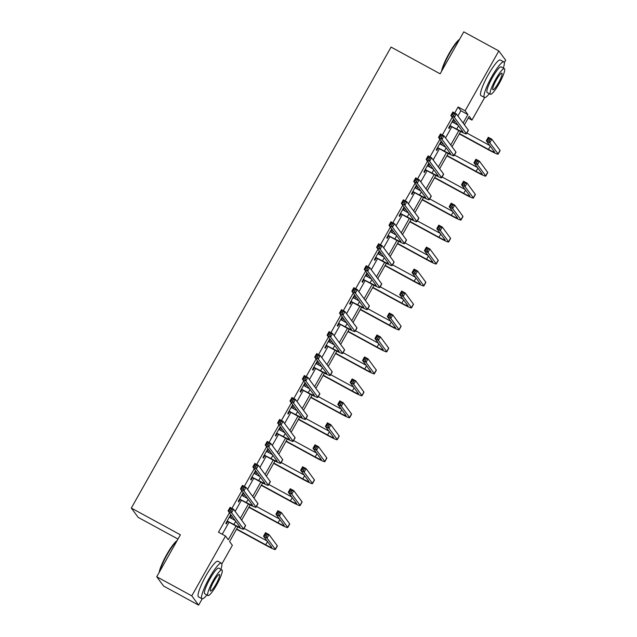 <?xml version="1.0" encoding="UTF-8"?>
<svg xmlns="http://www.w3.org/2000/svg" width="637" height="637" viewBox="0 0 637 637"><rect width="100%" height="100%" fill="white"/><g stroke="black" fill="none" stroke-linecap="round" stroke-linejoin="round"><path stroke-width="0.96" d="M177.986 539.053L138.173 517.371L131.318 508.071L391.07 47.082L440.135 73.812L463.784 31.85L498.827 50.944L505.682 60.236L504.305 62.689M484.646 97.572L471.961 120.082L469.182 116.308L464.405 124.788M468.211 118.036L471.961 120.082M237.816 526.918L229.583 541.538L232.362 545.312L221.851 563.952M202.2 598.836L198.64 605.15L191.785 595.858L225.506 536.012L228.285 539.778L236.048 526.003M191.785 595.858L156.742 576.764L163.598 586.056L198.64 605.15M457.915 115.99L460.877 110.734L458.099 106.968L454.714 112.98M452.246 117.351L442.333 134.94M439.872 139.32L429.959 156.909M427.491 161.28L417.577 178.878M415.117 183.249L405.204 200.838M402.735 205.218L392.83 222.807M390.362 227.178L380.448 244.767M377.988 249.147L368.075 266.736M365.606 271.107L355.693 288.704M353.232 293.076L343.319 310.665M340.851 315.044L330.945 332.633M328.477 337.005L318.564 354.602M316.103 358.973L306.19 376.563M303.722 380.942L293.808 398.531M291.348 402.903L281.435 420.492M278.966 424.871L269.061 442.46M266.592 446.832L256.679 464.429M254.219 468.8L244.305 486.389M241.837 490.769L231.924 508.358M229.463 512.729L218.491 532.198L225.506 536.012M222.249 534.236L229.033 522.197M231.175 518.383L232.242 516.496M235.133 511.368L241.407 500.228M243.557 496.422L244.616 494.535M247.506 489.399L253.789 478.26M255.931 474.454L256.998 472.566M259.888 467.439L266.162 456.299M268.312 452.493L269.371 450.606M272.262 445.47L278.536 434.33M280.686 430.524L281.745 428.637M284.643 423.509L290.918 412.37M293.06 408.556L294.127 406.669M297.017 401.541L303.292 390.401M305.442 386.595L306.501 384.708M309.391 379.572L315.673 368.433M317.815 364.627L318.882 362.74M321.773 357.612L328.047 346.472M330.197 342.666L331.256 340.779M334.146 335.643L340.421 324.504M342.571 320.698L343.63 318.811M346.528 313.675L352.802 302.543M354.944 298.729L356.011 296.842M358.902 291.714L365.176 280.575M367.326 276.769L368.385 274.881M371.275 269.746L377.558 258.606M379.7 254.8L380.767 252.913M383.657 247.785L389.932 236.645M392.073 232.831L393.14 230.952M396.031 225.817L402.305 214.677M404.455 210.871L405.514 208.984M408.413 203.848L414.687 192.708M416.829 188.902L417.896 187.015M420.786 181.887L427.061 170.748M429.211 166.942L430.27 165.055M433.16 159.919L439.442 148.779M441.584 144.973L442.651 143.086M445.542 137.958L451.816 126.819M453.958 123.005L455.025 121.118M452.652 122.296L453.878 120.114L453.409 119.485L448.655 127.933L449.117 128.563L450.407 126.277M440.271 144.257L441.497 142.083L441.035 141.454L436.273 149.902L436.735 150.531L438.025 148.246M427.897 166.225L429.123 164.043L428.661 163.422L423.9 171.871L424.361 172.492L425.651 170.206M415.515 188.186L416.741 186.012L416.279 185.383L411.518 193.831L411.988 194.46L413.27 192.175M403.141 210.154L404.368 207.981L403.906 207.351L399.144 215.8L399.606 216.429L400.896 214.143M390.768 232.123L391.994 229.941L391.524 229.312L386.77 237.76L387.232 238.389L388.522 236.104M378.386 254.083L379.612 251.91L379.15 251.281L374.389 259.729L374.851 260.358L376.141 258.073M366.012 276.052L367.238 273.878L366.777 273.249L362.015 281.697L362.477 282.326L363.767 280.041M353.631 298.02L354.857 295.839L354.395 295.21L349.633 303.658L350.103 304.287L351.385 302.002M341.257 319.981L342.483 317.807L342.021 317.178L337.26 325.626L337.721 326.255L339.011 323.97M328.883 341.95L330.109 339.768L329.64 339.139L324.886 347.595L325.348 348.216L326.638 345.931M316.501 363.91L317.728 361.736L317.266 361.107L312.504 369.556L312.966 370.185L314.256 367.899M304.128 385.879L305.354 383.705L304.892 383.076L300.131 391.524L300.592 392.153L301.882 389.868M291.746 407.847L292.972 405.665L292.51 405.036L287.749 413.485L288.219 414.114L289.501 411.828M279.372 429.808L280.599 427.634L280.137 427.005L275.375 435.453L275.837 436.082L277.127 433.797M266.999 451.776L268.225 449.595L267.755 448.974L263.001 457.422L263.463 458.043L264.753 455.758M254.617 473.737L255.843 471.563L255.381 470.934L250.62 479.382L251.082 480.011L252.371 477.726M242.243 495.705L243.469 493.532L243.008 492.903L238.246 501.351L238.708 501.98L239.998 499.695M229.861 517.674L231.088 515.492L230.626 514.863L225.864 523.311L226.334 523.94L227.616 521.655M156.742 576.764L180.382 534.801L131.318 508.071M458.099 106.968L465.106 110.782L498.827 50.944M463.107 123.029L467.884 114.556L465.106 110.782M240.324 518.407L248.422 504.034M252.706 496.446L260.804 482.074M265.08 474.477L273.177 460.105M277.453 452.517L285.559 438.137M289.835 430.548L297.933 416.176M302.209 408.58L310.307 394.207M314.59 386.619L322.688 372.247M326.964 364.651L335.062 350.278M339.338 342.682L347.436 328.31M351.72 320.722L359.817 306.349M364.093 298.753L372.191 284.381M376.475 276.792L384.573 262.42M388.849 254.824L396.947 240.452M401.222 232.855L409.32 218.483M413.604 210.895L421.702 196.522M425.978 188.926L434.076 174.554M438.36 166.966L446.457 152.585M450.733 144.997L458.831 130.625M460.607 131.54L452.031 146.757M448.225 153.501L439.649 168.717M435.851 175.47L427.276 190.686M423.47 197.438L414.902 212.654M411.096 219.399L402.52 234.615M398.722 241.367L390.147 256.584M386.341 263.328L377.765 278.544M373.967 285.296L365.391 300.513M361.585 307.265L353.017 322.481M349.211 329.225L340.636 344.442M336.838 351.194L328.262 366.41M324.456 373.163L315.88 388.379M312.082 395.123L303.507 410.339M299.701 417.092L291.133 432.308M287.327 439.052L278.751 454.269M274.953 461.021L266.377 476.237M262.571 482.989L253.996 498.206M250.198 504.95L241.622 520.166M460.877 110.734L467.884 114.556M453.249 119.772L453.878 120.114M440.876 141.74L441.497 142.083M428.494 163.709L429.123 164.043M416.12 185.67L416.741 186.012M403.747 207.638L404.368 207.981M391.365 229.607L391.994 229.941M378.991 251.567L379.612 251.91M366.609 273.536L367.238 273.878M354.236 295.496L354.857 295.839M341.862 317.465L342.483 317.807M329.48 339.433L330.109 339.768M317.107 361.394L317.728 361.736M304.725 383.363L305.354 383.705M292.351 405.323L292.972 405.665M279.977 427.292L280.599 427.634M267.596 449.26L268.225 449.595M255.222 471.221L255.843 471.563M242.84 493.189L243.469 493.532M230.467 515.15L231.088 515.492M449.937 125.648L456.729 129.112A8.106 0.653 -150.6 0 0 462.86 131.835A8.106 0.653 -150.6 0 0 462.812 131.676L450.869 115.488L452.851 111.969L456.355 113.872L468.299 130.067A12.159 0.971 29.4 0 1 468.378 130.306L466.395 133.826A12.159 0.971 29.4 0 1 457.191 129.741L450.94 126.341L449.634 126.19M452.127 121.771L458.067 125.242M454.468 114.031L453.066 113.267L452.278 114.676L453.679 115.44L454.468 114.031L456.355 113.872L454.372 117.399L466.316 133.587A12.159 0.971 29.4 0 1 466.395 133.826M453.679 115.44L454.372 117.399L450.869 115.488L452.278 114.676M450.478 125.712L450.94 126.341M453.066 113.267L452.851 111.969M459.444 133.603L488.468 149.416A8.106 0.653 -150.6 0 0 494.607 152.139A8.106 0.653 -150.6 0 0 494.551 151.972L486.318 140.809L488.3 137.289L491.804 139.2L489.821 142.72L498.054 153.883A12.159 0.971 29.4 0 1 498.134 154.13A12.159 0.971 29.4 0 1 488.929 150.045L459.277 133.889M466.841 133.029L489.805 145.539M489.917 139.352L488.515 138.587L487.719 139.997L489.12 140.761L489.917 139.352L491.804 139.2L500.037 150.364A12.159 0.971 29.4 0 1 500.125 150.611L498.134 154.13M489.12 140.761L489.821 142.72L486.318 140.809L487.719 139.997M488.515 138.587L488.3 137.289M441.576 71.264A19.779 3.464 -61.4 0 1 449.149 53.349A19.779 3.464 -61.4 0 1 459.58 39.311M459.309 39.781A20.265 3.551 118.6 0 0 449.515 53.5A20.265 3.551 118.6 0 0 442.062 70.404M503.31 68.071A20.265 3.551 118.6 0 0 503.859 61.908A20.265 3.551 118.6 0 0 491.844 76.567A20.265 3.551 118.6 0 0 484.47 97.501A20.265 3.551 118.6 0 0 489.343 93.695M503.859 61.908L500.356 59.997A20.265 3.551 118.6 0 0 488.34 74.656A20.265 3.551 118.6 0 0 480.959 95.598L484.47 97.501M490.402 94.276L487.178 92.524A14.595 2.556 -61.4 0 1 492.497 77.443A14.595 2.556 -61.4 0 1 501.144 66.893L504.369 68.645A14.595 2.556 118.6 0 0 495.721 79.203A14.595 2.556 118.6 0 0 490.402 94.276A14.595 2.556 118.6 0 0 499.058 83.726A14.595 2.556 118.6 0 0 504.369 68.645M496.311 80.007A9.404 1.648 118.6 0 0 492.887 89.721A9.404 1.648 118.6 0 0 498.46 82.921A9.404 1.648 118.6 0 0 501.884 73.207A9.404 1.648 118.6 0 0 496.311 80.007M159.131 572.528A19.779 3.464 -61.4 0 1 166.703 554.612A19.779 3.464 -61.4 0 1 177.134 540.574M176.863 541.044A20.265 3.551 118.6 0 0 167.061 554.763A20.265 3.551 118.6 0 0 159.608 571.668M220.856 569.335A20.265 3.551 118.6 0 0 221.413 563.172A20.265 3.551 118.6 0 0 209.398 577.831A20.265 3.551 118.6 0 0 202.017 598.764A20.265 3.551 118.6 0 0 206.898 594.958M221.413 563.172L217.91 561.261A20.265 3.551 118.6 0 0 205.894 575.92A20.265 3.551 118.6 0 0 198.513 596.861L202.017 598.764M207.957 595.539L204.732 593.78A14.595 2.556 -61.4 0 1 210.051 578.707A14.595 2.556 -61.4 0 1 218.698 568.156L221.923 569.908A14.595 2.556 118.6 0 0 213.276 580.466A14.595 2.556 118.6 0 0 207.957 595.539A14.595 2.556 118.6 0 0 216.604 584.989A14.595 2.556 118.6 0 0 221.923 569.908M213.865 581.27A9.404 1.648 118.6 0 0 210.441 590.985A9.404 1.648 118.6 0 0 216.015 584.185A9.404 1.648 118.6 0 0 219.439 574.47A9.404 1.648 118.6 0 0 213.865 581.27M437.563 147.617L444.347 151.08A8.106 0.653 -150.6 0 0 450.486 153.804A8.106 0.653 -150.6 0 0 450.431 153.644L438.495 137.449L440.478 133.929L443.981 135.84L455.925 152.036A12.159 0.971 29.4 0 1 456.004 152.275L454.022 155.794A12.159 0.971 29.4 0 1 444.817 151.71L438.567 148.31L437.261 148.158M439.745 143.739L445.685 147.211M442.094 136L440.693 135.235L439.896 136.644L441.298 137.409L442.094 136L443.981 135.84L441.998 139.36L453.934 155.555A12.159 0.971 29.4 0 1 454.022 155.794M441.298 137.409L441.998 139.36L438.495 137.449L439.896 136.644M438.105 147.68L438.567 148.31M440.693 135.235L440.478 133.929M425.19 169.585L431.974 173.049A8.106 0.653 -150.6 0 0 438.113 175.772A8.106 0.653 -150.6 0 0 438.057 175.605L426.113 159.417L428.096 155.898L431.607 157.809L443.543 173.997A12.159 0.971 29.4 0 1 443.623 174.243L441.64 177.763A12.159 0.971 29.4 0 1 432.435 173.678L426.193 170.27L424.879 170.127M427.371 165.708L433.311 169.171M429.72 157.96L428.311 157.196L427.523 158.605L428.924 159.369L429.72 157.96L431.607 157.809L429.617 161.328L441.56 177.516A12.159 0.971 29.4 0 1 441.64 177.763M428.924 159.369L429.617 161.328L426.113 159.417L427.523 158.605M425.723 169.641L426.193 170.27M428.311 157.196L428.096 155.898M447.063 155.563L476.094 171.377A8.106 0.653 -150.6 0 0 482.225 174.1A8.106 0.653 -150.6 0 0 482.177 173.941L473.936 162.777L475.927 159.258L479.43 161.161L477.447 164.68L485.681 175.852A12.159 0.971 29.4 0 1 485.76 176.091A12.159 0.971 29.4 0 1 476.556 172.006L446.903 155.85M454.468 154.998L477.432 167.507M477.543 161.32L476.142 160.556L475.345 161.965L476.747 162.73L477.543 161.32L479.43 161.161L487.663 172.332A12.159 0.971 29.4 0 1 487.743 172.571L485.76 176.091M476.747 162.73L477.447 164.68L473.936 162.777L475.345 161.965M476.142 160.556L475.927 159.258M434.689 177.532L463.712 193.345A8.106 0.653 -150.6 0 0 469.851 196.069A8.106 0.653 -150.6 0 0 469.795 195.909L461.562 184.738L463.545 181.219L467.048 183.13L465.066 186.649L473.299 197.82A12.159 0.971 29.4 0 1 473.387 198.059A12.159 0.971 29.4 0 1 464.182 193.974L434.53 177.819M442.094 176.967L465.05 189.476M465.161 183.289L463.76 182.524L462.972 183.934L464.373 184.69L465.161 183.289L467.048 183.13L475.29 194.293A12.159 0.971 29.4 0 1 475.369 194.54L473.387 198.059M464.373 184.69L465.066 186.649L461.562 184.738L462.972 183.934M463.76 182.524L463.545 181.219M412.808 191.546L419.6 195.01A8.106 0.653 -150.6 0 0 425.731 197.733A8.106 0.653 -150.6 0 0 425.683 197.574L413.739 181.386L415.722 177.858L419.226 179.769L431.169 195.965A12.159 0.971 29.4 0 1 431.249 196.204L429.266 199.723A12.159 0.971 29.4 0 1 420.062 195.639L413.811 192.239L412.505 192.087M414.998 187.668L420.938 191.14M417.339 179.929L415.937 179.164L415.141 180.574L416.542 181.338L417.339 179.929L419.226 179.769L417.243 183.289L429.187 199.485A12.159 0.971 29.4 0 1 429.266 199.723M416.542 181.338L417.243 183.289L413.739 181.386L415.141 180.574M413.349 191.61L413.811 192.239M415.937 179.164L415.722 177.858M400.434 213.514L407.218 216.978A8.106 0.653 -150.6 0 0 413.357 219.701A8.106 0.653 -150.6 0 0 413.302 219.542L401.366 203.346L403.348 199.827L406.852 201.738L418.788 217.926A12.159 0.971 29.4 0 1 418.867 218.173L416.885 221.692A12.159 0.971 29.4 0 1 407.68 217.607L401.437 214.199L400.124 214.056M402.616 209.637L408.556 213.108M404.965 201.897L403.563 201.133L402.767 202.534L404.169 203.299L404.965 201.897L406.852 201.738L404.869 205.257L416.805 221.445A12.159 0.971 29.4 0 1 416.885 221.692M404.169 203.299L404.869 205.257L401.366 203.346L402.767 202.534M400.976 213.57L401.437 214.199M403.563 201.133L403.348 199.827M388.052 235.475L394.844 238.939A8.106 0.653 -150.6 0 0 400.976 241.67A8.106 0.653 -150.6 0 0 400.928 241.503L388.984 225.315L390.967 221.795L394.47 223.698L406.414 239.894A12.159 0.971 29.4 0 1 406.494 240.133L404.511 243.653A12.159 0.971 29.4 0 1 395.306 239.568L389.056 236.168L387.75 236.016M390.242 231.597L396.182 235.069M392.583 223.858L391.182 223.093L390.393 224.503L391.795 225.267L392.583 223.858L394.47 223.698L392.488 227.226L404.431 243.414A12.159 0.971 29.4 0 1 404.511 243.653M391.795 225.267L392.488 227.226L388.984 225.315L390.393 224.503M388.594 235.539L389.056 236.168M391.182 223.093L390.967 221.795M422.315 199.5L451.338 215.314A8.106 0.653 -150.6 0 0 457.477 218.037A8.106 0.653 -150.6 0 0 457.422 217.87L449.189 206.707L451.171 203.187L454.675 205.098L452.692 208.618L460.925 219.781A12.159 0.971 29.4 0 1 461.005 220.02A12.159 0.971 29.4 0 1 451.8 215.935L422.148 199.787M429.712 198.927L452.676 211.436M452.788 205.249L451.386 204.485L450.59 205.894L451.991 206.659L452.788 205.249L454.675 205.098L462.908 216.262A12.159 0.971 29.4 0 1 462.988 216.5L461.005 220.02M451.991 206.659L452.692 208.618L449.189 206.707L450.59 205.894M451.386 204.485L451.171 203.187M409.933 221.461L438.965 237.275A8.106 0.653 -150.6 0 0 445.096 239.998A8.106 0.653 -150.6 0 0 445.048 239.838L436.807 228.667L438.789 225.148L442.301 227.059L440.31 230.578L448.552 241.749A12.159 0.971 29.4 0 1 448.631 241.988A12.159 0.971 29.4 0 1 439.426 237.904L409.774 221.748M417.339 220.896L440.302 233.405M440.414 227.218L439.004 226.453L438.216 227.863L439.618 228.627L440.414 227.218L442.301 227.059L450.534 238.23A12.159 0.971 29.4 0 1 450.614 238.469L448.631 241.988M439.618 228.627L440.31 230.578L436.807 228.667L438.216 227.863M439.004 226.453L438.789 225.148M397.56 243.43L426.583 259.243A8.106 0.653 -150.6 0 0 432.722 261.966A8.106 0.653 -150.6 0 0 432.666 261.807L424.433 250.636L426.416 247.116L429.919 249.027L427.937 252.547L436.17 263.71A12.159 0.971 29.4 0 1 436.249 263.957A12.159 0.971 29.4 0 1 427.045 259.872L397.392 243.716M404.957 242.856L427.921 255.373M428.032 249.178L426.631 248.422L425.834 249.823L427.236 250.588L428.032 249.178L429.919 249.027L438.152 260.191A12.159 0.971 29.4 0 1 438.24 260.437L436.249 263.957M427.236 250.588L427.937 252.547L424.433 250.636L425.834 249.823M426.631 248.422L426.416 247.116M385.178 265.39L414.209 281.204A8.106 0.653 -150.6 0 0 420.348 283.927A8.106 0.653 -150.6 0 0 420.293 283.768L412.059 272.604L414.042 269.085L417.546 270.988L415.563 274.507L423.796 285.679A12.159 0.971 29.4 0 1 423.876 285.917A12.159 0.971 29.4 0 1 414.671 281.833L385.019 265.677M392.583 264.825L415.547 277.334M415.658 271.147L414.257 270.383L413.461 271.792L414.862 272.556L415.658 271.147L417.546 270.988L425.779 282.159A12.159 0.971 29.4 0 1 425.858 282.398L423.876 285.917M414.862 272.556L415.563 274.507L412.059 272.604L413.461 271.792M414.257 270.383L414.042 269.085M372.804 287.359L401.828 303.172A8.106 0.653 -150.6 0 0 407.967 305.895A8.106 0.653 -150.6 0 0 407.911 305.736L399.678 294.565L401.66 291.045L405.164 292.956L403.181 296.476L411.414 307.647A12.159 0.971 29.4 0 1 411.502 307.886A12.159 0.971 29.4 0 1 402.297 303.801L372.645 287.645M380.209 286.793L403.165 299.302M403.277 293.116L401.875 292.351L401.087 293.761L402.488 294.525L403.277 293.116L405.164 292.956L413.405 304.12A12.159 0.971 29.4 0 1 413.485 304.367L411.502 307.886M402.488 294.525L403.181 296.476L399.678 294.565L401.087 293.761M401.875 292.351L401.66 291.045M360.431 309.327L389.454 325.141A8.106 0.653 -150.6 0 0 395.593 327.864A8.106 0.653 -150.6 0 0 395.537 327.697L387.304 316.533L389.287 313.014L392.79 314.925L390.807 318.444L399.041 329.608A12.159 0.971 29.4 0 1 399.12 329.855A12.159 0.971 29.4 0 1 389.916 325.762L360.263 309.614M367.828 308.754L390.792 321.263M390.903 315.076L389.502 314.312L388.705 315.721L390.107 316.485L390.903 315.076L392.79 314.925L401.023 326.088A12.159 0.971 29.4 0 1 401.103 326.327L399.12 329.855M390.107 316.485L390.807 318.444L387.304 316.533L388.705 315.721M389.502 314.312L389.287 313.014M348.049 331.288L377.08 347.101A8.106 0.653 -150.6 0 0 383.211 349.824A8.106 0.653 -150.6 0 0 383.163 349.665L374.922 338.502L376.905 334.974L380.416 336.885L378.426 340.405L386.667 351.576A12.159 0.971 29.4 0 1 386.747 351.815A12.159 0.971 29.4 0 1 377.542 347.73L347.89 331.574M355.454 330.722L378.418 343.232M378.529 337.045L377.12 336.28L376.332 337.69L377.733 338.454L378.529 337.045L380.416 336.885L388.65 348.057A12.159 0.971 29.4 0 1 388.729 348.296L386.747 351.815M377.733 338.454L378.426 340.405L374.922 338.502L376.332 337.69M377.12 336.28L376.905 334.974M335.675 353.256L364.698 369.07A8.106 0.653 -150.6 0 0 370.838 371.793A8.106 0.653 -150.6 0 0 370.782 371.634L362.549 360.462L364.531 356.943L368.035 358.854L366.052 362.373L374.285 373.537A12.159 0.971 29.4 0 1 374.365 373.784A12.159 0.971 29.4 0 1 365.16 369.699L335.508 353.543M343.072 352.683L366.036 365.2M366.148 359.013L364.746 358.249L363.95 359.65L365.351 360.415L366.148 359.013L368.035 358.854L376.268 370.017A12.159 0.971 29.4 0 1 376.356 370.264L374.365 373.784M365.351 360.415L366.052 362.373L362.549 360.462L363.95 359.65M364.746 358.249L364.531 356.943M323.293 375.217L352.325 391.03A8.106 0.653 -150.6 0 0 358.464 393.754A8.106 0.653 -150.6 0 0 358.408 393.594L350.175 382.431L352.157 378.911L355.661 380.815L353.678 384.342L361.912 395.505A12.159 0.971 29.4 0 1 361.991 395.744A12.159 0.971 29.4 0 1 352.787 391.659L323.134 375.512M330.699 374.652L353.662 387.161M353.774 380.974L352.372 380.209L351.576 381.619L352.978 382.383L353.774 380.974L355.661 380.815L363.894 391.986A12.159 0.971 29.4 0 1 363.974 392.225L361.991 395.744M352.978 382.383L353.678 384.342L350.175 382.431L351.576 381.619M352.372 380.209L352.157 378.911M310.92 397.185L339.943 412.999A8.106 0.653 -150.6 0 0 346.082 415.722A8.106 0.653 -150.6 0 0 346.026 415.563L337.793 404.391L339.776 400.872L343.279 402.783L341.297 406.302L349.538 417.474A12.159 0.971 29.4 0 1 349.617 417.713A12.159 0.971 29.4 0 1 340.413 413.628L310.76 397.472M318.325 396.62L341.281 409.129M341.392 402.942L339.991 402.178L339.202 403.587L340.604 404.352L341.392 402.942L343.279 402.783L351.52 413.954A12.159 0.971 29.4 0 1 351.6 414.193L349.617 417.713M340.604 404.352L341.297 406.302L337.793 404.391L339.202 403.587M339.991 402.178L339.776 400.872M298.546 419.154L327.569 434.967A8.106 0.653 -150.6 0 0 333.708 437.691A8.106 0.653 -150.6 0 0 333.653 437.523L325.419 426.36L327.402 422.841L330.906 424.752L328.923 428.271L337.156 439.434A12.159 0.971 29.4 0 1 337.236 439.681A12.159 0.971 29.4 0 1 328.031 435.597L298.379 419.441M305.943 418.581L328.907 431.09M329.018 424.903L327.617 424.138L326.821 425.548L328.222 426.312L329.018 424.903L330.906 424.752L339.139 435.915A12.159 0.971 29.4 0 1 339.218 436.162L337.236 439.681M328.222 426.312L328.923 428.271L325.419 426.36L326.821 425.548M327.617 424.138L327.402 422.841M286.164 441.115L315.196 456.928A8.106 0.653 -150.6 0 0 321.327 459.651A8.106 0.653 -150.6 0 0 321.279 459.492L313.038 448.329L315.02 444.809L318.532 446.712L316.541 450.232L324.782 461.403A12.159 0.971 29.4 0 1 324.862 461.642A12.159 0.971 29.4 0 1 315.657 457.557L286.005 441.401M293.569 440.549L316.533 453.058M316.645 446.871L315.235 446.107L314.447 447.516L315.848 448.281L316.645 446.871L318.532 446.712L326.765 457.884A12.159 0.971 29.4 0 1 326.845 458.122L324.862 461.642M315.848 448.281L316.541 450.232L313.038 448.329L314.447 447.516M315.235 446.107L315.02 444.809M273.791 463.083L302.814 478.897A8.106 0.653 -150.6 0 0 308.953 481.62A8.106 0.653 -150.6 0 0 308.897 481.461L300.664 470.289L302.647 466.77L306.15 468.681L304.168 472.2L312.401 483.364A12.159 0.971 29.4 0 1 312.48 483.61A12.159 0.971 29.4 0 1 303.276 479.526L273.623 463.37M281.188 462.518L304.152 475.027M304.263 468.84L302.862 468.076L302.065 469.485L303.475 470.241L304.263 468.84L306.15 468.681L314.383 479.844A12.159 0.971 29.4 0 1 314.471 480.091L312.48 483.61M303.475 470.241L304.168 472.2L300.664 470.289L302.065 469.485M302.862 468.076L302.647 466.77M261.409 485.044L290.44 500.857A8.106 0.653 -150.6 0 0 296.579 503.588A8.106 0.653 -150.6 0 0 296.524 503.421L288.29 492.258L290.273 488.738L293.776 490.649L291.794 494.169L300.027 505.332A12.159 0.971 29.4 0 1 300.107 505.571A12.159 0.971 29.4 0 1 290.902 501.486L261.25 485.338M268.814 484.478L291.778 496.987M291.889 490.801L290.488 490.036L289.692 491.446L291.093 492.21L291.889 490.801L293.776 490.649L302.01 501.813A12.159 0.971 29.4 0 1 302.089 502.052L300.107 505.571M291.093 492.21L291.794 494.169L288.29 492.258L289.692 491.446M290.488 490.036L290.273 488.738M375.679 257.444L382.463 260.907A8.106 0.653 -150.6 0 0 388.602 263.63A8.106 0.653 -150.6 0 0 388.546 263.471L376.61 247.275L378.593 243.756L382.096 245.667L394.04 261.863A12.159 0.971 29.4 0 1 394.12 262.102L392.137 265.621A12.159 0.971 29.4 0 1 382.933 261.536L376.682 258.136L375.376 257.985M377.86 253.566L383.8 257.037M380.209 245.826L378.808 245.062L378.012 246.471L379.413 247.236L380.209 245.826L382.096 245.667L380.114 249.186L392.05 265.382A12.159 0.971 29.4 0 1 392.137 265.621M379.413 247.236L380.114 249.186L376.61 247.275L378.012 246.471M376.22 257.507L376.682 258.136M378.808 245.062L378.593 243.756M363.305 279.412L370.089 282.876A8.106 0.653 -150.6 0 0 376.228 285.599A8.106 0.653 -150.6 0 0 376.172 285.44L364.229 269.244L366.211 265.725L369.723 267.636L381.659 283.823A12.159 0.971 29.4 0 1 381.738 284.07L379.756 287.59A12.159 0.971 29.4 0 1 370.551 283.505L364.308 280.097L362.994 279.954M365.487 275.534L371.427 278.998M367.836 267.787L366.426 267.022L365.638 268.432L367.039 269.196L367.836 267.787L369.723 267.636L367.732 271.155L379.676 287.343A12.159 0.971 29.4 0 1 379.756 287.59M367.039 269.196L367.732 271.155L364.229 269.244L365.638 268.432M363.838 279.468L364.308 280.097M366.426 267.022L366.211 265.725M350.923 301.373L357.715 304.836A8.106 0.653 -150.6 0 0 363.846 307.56A8.106 0.653 -150.6 0 0 363.799 307.4L351.855 291.213L353.838 287.693L357.341 289.596L369.285 305.792A12.159 0.971 29.4 0 1 369.364 306.031L367.382 309.55A12.159 0.971 29.4 0 1 358.177 305.465L351.927 302.065L350.621 301.914M353.113 297.495L359.053 300.967M355.454 289.755L354.053 288.991L353.256 290.4L354.658 291.165L355.454 289.755L357.341 289.596L355.358 293.116L367.302 309.311A12.159 0.971 29.4 0 1 367.382 309.55M354.658 291.165L355.358 293.116L351.855 291.213L353.256 290.4M351.465 301.436L351.927 302.065M354.053 288.991L353.838 287.693M338.55 323.341L345.334 326.805A8.106 0.653 -150.6 0 0 351.473 329.528A8.106 0.653 -150.6 0 0 351.417 329.369L339.481 313.173L341.464 309.654L344.967 311.565L356.903 327.752A12.159 0.971 29.4 0 1 356.983 327.999L355 331.519A12.159 0.971 29.4 0 1 345.795 327.434L339.553 324.026L338.239 323.883M340.731 319.463L346.671 322.935M343.08 311.724L341.679 310.96L340.883 312.369L342.284 313.125L343.08 311.724L344.967 311.565L342.985 315.084L354.92 331.28A12.159 0.971 29.4 0 1 355 331.519M342.284 313.125L342.985 315.084L339.481 313.173L340.883 312.369M339.091 323.405L339.553 324.026M341.679 310.96L341.464 309.654M326.168 345.302L332.96 348.773A8.106 0.653 -150.6 0 0 339.091 351.497A8.106 0.653 -150.6 0 0 339.043 351.329L327.1 335.142L329.082 331.622L332.586 333.533L344.529 349.721A12.159 0.971 29.4 0 1 344.609 349.96L342.626 353.487A12.159 0.971 29.4 0 1 333.422 349.394L327.171 345.995L325.865 345.843M328.358 341.432L334.298 344.896M330.699 333.684L329.297 332.92L328.509 334.329L329.91 335.094L330.699 333.684L332.586 333.533L330.603 337.053L342.547 353.24A12.159 0.971 29.4 0 1 342.626 353.487M329.91 335.094L330.603 337.053L327.1 335.142L328.509 334.329M326.709 345.365L327.171 345.995M329.297 332.92L329.082 331.622M313.794 367.27L320.578 370.734A8.106 0.653 -150.6 0 0 326.717 373.457A8.106 0.653 -150.6 0 0 326.662 373.298L314.726 357.102L316.708 353.583L320.212 355.494L332.156 371.69A12.159 0.971 29.4 0 1 332.235 371.928L330.253 375.448A12.159 0.971 29.4 0 1 321.048 371.363L314.797 367.963L313.492 367.812M315.976 363.393L321.916 366.864M318.325 355.653L316.923 354.889L316.127 356.298L317.529 357.062L318.325 355.653L320.212 355.494L318.229 359.013L330.165 375.209A12.159 0.971 29.4 0 1 330.253 375.448M317.529 357.062L318.229 359.013L314.726 357.102L316.127 356.298M314.336 367.334L314.797 367.963M316.923 354.889L316.708 353.583M301.42 389.239L308.204 392.703A8.106 0.653 -150.6 0 0 314.344 395.426A8.106 0.653 -150.6 0 0 314.288 395.266L302.344 379.071L304.327 375.551L307.838 377.462L319.774 393.65A12.159 0.971 29.4 0 1 319.854 393.897L317.871 397.416A12.159 0.971 29.4 0 1 308.666 393.332L302.424 389.924L301.11 389.78M303.602 385.361L309.542 388.833M305.951 377.614L304.542 376.857L303.753 378.259L305.155 379.023L305.951 377.614L307.838 377.462L305.848 380.982L317.791 397.17A12.159 0.971 29.4 0 1 317.871 397.416M305.155 379.023L305.848 380.982L302.344 379.071L303.753 378.259M301.954 389.295L302.424 389.924M304.542 376.857L304.327 375.551M289.039 411.199L295.831 414.663A8.106 0.653 -150.6 0 0 301.962 417.386A8.106 0.653 -150.6 0 0 301.914 417.227L289.97 401.039L291.953 397.52L295.457 399.423L307.4 415.619A12.159 0.971 29.4 0 1 307.48 415.857L305.497 419.377A12.159 0.971 29.4 0 1 296.293 415.292L290.042 411.892L288.736 411.741M291.228 407.322L297.168 410.793M293.569 399.582L292.168 398.818L291.372 400.227L292.773 400.992L293.569 399.582L295.457 399.423L293.474 402.942L305.418 419.138A12.159 0.971 29.4 0 1 305.497 419.377M292.773 400.992L293.474 402.942L289.97 401.039L291.372 400.227M289.58 411.263L290.042 411.892M292.168 398.818L291.953 397.52M276.665 433.168L283.449 436.632A8.106 0.653 -150.6 0 0 289.588 439.355A8.106 0.653 -150.6 0 0 289.532 439.196L277.597 423L279.579 419.48L283.083 421.391L295.019 437.579A12.159 0.971 29.4 0 1 295.098 437.826L293.116 441.345A12.159 0.971 29.4 0 1 283.911 437.261L277.668 433.853L276.354 433.709M278.847 429.29L284.787 432.762M281.196 421.551L279.794 420.786L278.998 422.196L280.399 422.96L281.196 421.551L283.083 421.391L281.1 424.911L293.036 441.107A12.159 0.971 29.4 0 1 293.116 441.345M280.399 422.96L281.1 424.911L277.597 423L278.998 422.196M277.206 433.232L277.668 433.853M279.794 420.786L279.579 419.48M264.283 455.137L271.075 458.6A8.106 0.653 -150.6 0 0 277.206 461.323A8.106 0.653 -150.6 0 0 277.159 461.156L265.215 444.968L267.198 441.449L270.701 443.36L282.645 459.548A12.159 0.971 29.4 0 1 282.724 459.787L280.742 463.314A12.159 0.971 29.4 0 1 271.537 459.221L265.287 455.821L263.981 455.67M266.473 451.259L272.413 454.722M268.814 443.511L267.413 442.747L266.624 444.156L268.026 444.921L268.814 443.511L270.701 443.36L268.718 446.879L280.662 463.067A12.159 0.971 29.4 0 1 280.742 463.314M268.026 444.921L268.718 446.879L265.215 444.968L266.624 444.156M264.825 455.192L265.287 455.821M267.413 442.747L267.198 441.449M251.91 477.097L258.694 480.561A8.106 0.653 -150.6 0 0 264.833 483.284A8.106 0.653 -150.6 0 0 264.777 483.125L252.841 466.937L254.824 463.41L258.327 465.321L270.271 481.516A12.159 0.971 29.4 0 1 270.351 481.755L268.368 485.275A12.159 0.971 29.4 0 1 259.163 481.19L252.913 477.79L251.607 477.639M254.091 473.219L260.031 476.691M256.44 465.48L255.039 464.715L254.243 466.125L255.644 466.889L256.44 465.48L258.327 465.321L256.345 468.84L268.281 485.036A12.159 0.971 29.4 0 1 268.368 485.275M255.644 466.889L256.345 468.84L252.841 466.937L254.243 466.125M252.451 477.161L252.913 477.79M255.039 464.715L254.824 463.41M239.536 499.066L246.32 502.529A8.106 0.653 -150.6 0 0 252.459 505.252A8.106 0.653 -150.6 0 0 252.403 505.093L240.46 488.898L242.442 485.378L245.954 487.289L257.889 503.477A12.159 0.971 29.4 0 1 257.969 503.724L255.986 507.243A12.159 0.971 29.4 0 1 246.782 503.158L240.539 499.75L239.225 499.607M241.718 495.188L247.658 498.66M244.067 487.448L242.657 486.684L241.869 488.085L243.27 488.85L244.067 487.448L245.954 487.289L243.963 490.808L255.907 506.996A12.159 0.971 29.4 0 1 255.986 507.243M243.27 488.85L243.963 490.808L240.46 488.898L241.869 488.085M240.069 499.121L240.539 499.75M242.657 486.684L242.442 485.378M249.035 507.012L278.058 522.826A8.106 0.653 -150.6 0 0 284.198 525.549A8.106 0.653 -150.6 0 0 284.142 525.39L275.909 514.218L277.891 510.699L281.395 512.61L279.412 516.129L287.653 527.301A12.159 0.971 29.4 0 1 287.733 527.54A12.159 0.971 29.4 0 1 278.528 523.455L248.876 507.299M256.44 506.447L279.396 518.956M279.508 512.769L278.106 512.005L277.318 513.414L278.719 514.178L279.508 512.769L281.395 512.61L289.636 523.781A12.159 0.971 29.4 0 1 289.716 524.02L287.733 527.54M278.719 514.178L279.412 516.129L275.909 514.218L277.318 513.414M278.106 512.005L277.891 510.699M227.154 521.026L233.946 524.49A8.106 0.653 -150.6 0 0 240.077 527.213A8.106 0.653 -150.6 0 0 240.03 527.054L228.086 510.866L230.068 507.347L233.572 509.25L245.516 525.445A12.159 0.971 29.4 0 1 245.595 525.684L243.613 529.204A12.159 0.971 29.4 0 1 234.408 525.119L228.157 521.719L226.852 521.568M229.344 517.148L235.284 520.62M231.685 509.409L230.283 508.644L229.487 510.054L230.897 510.818L231.685 509.409L233.572 509.25L231.589 512.777L243.533 528.965A12.159 0.971 29.4 0 1 243.613 529.204M230.897 510.818L231.589 512.777L228.086 510.866L229.487 510.054M227.696 521.09L228.157 521.719M230.283 508.644L230.068 507.347M236.661 528.981L265.685 544.794A8.106 0.653 -150.6 0 0 271.824 547.517A8.106 0.653 -150.6 0 0 271.768 547.358L263.535 536.187L265.518 532.667L269.021 534.578L267.038 538.098L275.272 549.261A12.159 0.971 29.4 0 1 275.351 549.508A12.159 0.971 29.4 0 1 266.147 545.423L236.494 529.267M244.059 528.407L267.022 540.917M267.134 534.73L265.733 533.973L264.936 535.375L266.338 536.139L267.134 534.73L269.021 534.578L277.254 545.742A12.159 0.971 29.4 0 1 277.334 545.989L275.351 549.508M266.338 536.139L267.038 538.098L263.535 536.187L264.936 535.375M265.733 533.973L265.518 532.667M458.544 125.895L456.729 129.112M468.299 130.067L466.316 133.587M490.283 146.191L488.468 149.416M500.037 150.364L498.054 153.883M446.163 147.856L444.347 151.08M455.925 152.036L453.934 155.555M433.789 169.824L431.974 173.049M443.543 173.997L441.56 177.516M477.909 168.16L476.094 171.377M487.663 172.332L485.681 175.852M465.536 190.121L463.712 193.345M475.29 194.293L473.299 197.82M421.415 191.785L419.6 195.01M431.169 195.965L429.187 199.485M409.034 213.753L407.218 216.978M418.788 217.926L416.805 221.445M396.66 235.722L394.844 238.939M406.414 239.894L404.431 243.414M453.154 212.089L451.338 215.314M462.908 216.262L460.925 219.781M440.78 234.05L438.965 237.275M450.534 238.23L448.552 241.749M428.398 256.018L426.583 259.243M438.152 260.191L436.17 263.71M416.025 277.987L414.209 281.204M425.779 282.159L423.796 285.679M403.651 299.947L401.828 303.172M413.405 304.12L411.414 307.647M391.269 321.916L389.454 325.141M401.023 326.088L399.041 329.608M378.896 343.876L377.08 347.101M388.65 348.057L386.667 351.576M366.514 365.845L364.698 369.07M376.268 370.017L374.285 373.537M354.14 387.814L352.325 391.03M363.894 391.986L361.912 395.505M341.766 409.774L339.943 412.999M351.52 413.954L349.538 417.474M329.385 431.743L327.569 434.967M339.139 435.915L337.156 439.434M317.011 453.703L315.196 456.928M326.765 457.884L324.782 461.403M304.629 475.672L302.814 478.897M314.383 479.844L312.401 483.364M292.256 497.64L290.44 500.857M302.01 501.813L300.027 505.332M384.278 257.682L382.463 260.907M394.04 261.863L392.05 265.382M371.904 279.651L370.089 282.876M381.659 283.823L379.676 287.343M359.531 301.62L357.715 304.836M369.285 305.792L367.302 309.311M347.149 323.58L345.334 326.805M356.903 327.752L354.92 331.28M334.775 345.549L332.96 348.773M344.529 349.721L342.547 353.24M322.394 367.509L320.578 370.734M332.156 371.69L330.165 375.209M310.02 389.478L308.204 392.703M319.774 393.65L317.791 397.17M297.646 411.446L295.831 414.663M307.4 415.619L305.418 419.138M285.265 433.407L283.449 436.632M295.019 437.579L293.036 441.107M272.891 455.375L271.075 458.6M282.645 459.548L280.662 463.067M260.509 477.336L258.694 480.561M270.271 481.516L268.281 485.036M248.135 499.304L246.32 502.529M257.889 503.477L255.907 506.996M279.882 519.601L278.058 522.826M289.636 523.781L287.653 527.301M235.762 521.273L233.946 524.49M245.516 525.445L243.533 528.965M267.5 541.569L265.685 544.794M277.254 545.742L275.272 549.261"/></g></svg>
